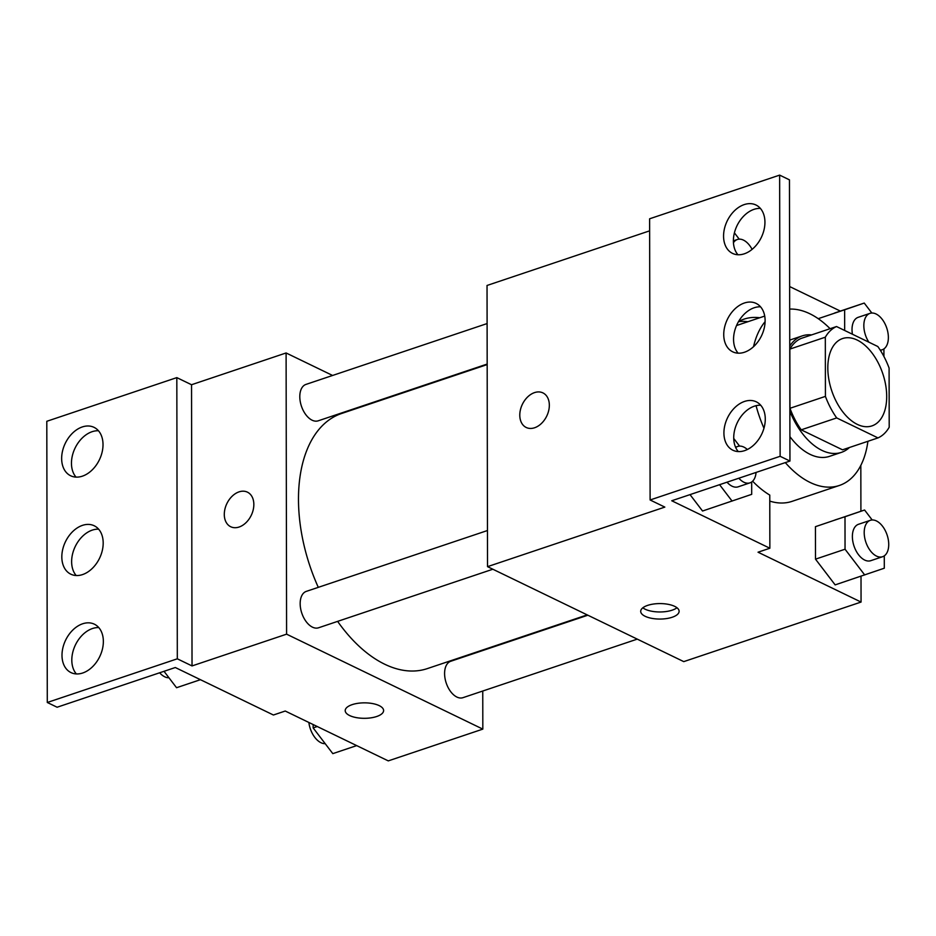 <?xml version="1.0" encoding="UTF-8"?>
<svg xmlns="http://www.w3.org/2000/svg" width="936" height="936" viewBox="0 0 936 936"><rect width="100%" height="100%" fill="white"/><g stroke="black" fill="none" stroke-linecap="round" stroke-linejoin="round"><path stroke-width="1.4" d="M857.329 424.394A46.086 26.922 -108.6 0 1 828.828 379.291A46.086 26.922 -108.6 0 1 842.587 338.54A46.086 26.922 -108.6 0 1 882.777 373.651A46.086 26.922 -108.6 0 1 871.931 425.903A46.086 26.922 -108.6 0 1 857.329 424.394M889.2 427.249L889.095 368.059A59.483 34.737 -108.6 0 0 877.828 346.519L836.527 326.535A59.483 34.737 -108.6 0 0 825.318 337.194L825.423 396.384A59.483 34.737 -108.6 0 0 836.69 417.924L877.991 437.908A59.483 34.737 -108.6 0 0 889.2 427.249M825.318 337.194L789.855 349.105L789.961 408.295L825.423 396.384M836.69 417.924L801.228 429.835L842.529 449.818L877.991 437.908M801.228 429.835A59.483 34.737 -108.6 0 1 789.961 408.295M789.855 349.105A59.483 34.737 -108.6 0 1 801.064 338.446L836.527 326.535M789.855 411.208A61.448 35.884 71.4 0 0 841.37 452.38A61.448 35.884 71.4 0 0 849.443 447.502M811.617 334.901A61.448 35.884 71.4 0 0 802.234 335.884A61.448 35.884 71.4 0 0 789.738 346.086M789.727 340.096A61.448 35.884 -108.6 0 1 790.417 339.862L802.234 335.884M841.37 452.38L829.542 456.347A61.448 35.884 -108.6 0 1 810.073 454.346A61.448 35.884 -108.6 0 1 789.902 436.597M867.918 441.289A92.173 53.832 -108.6 0 1 839.335 485.48A92.173 53.832 -108.6 0 1 810.131 482.461A92.173 53.832 -108.6 0 1 785.316 462.606M763.963 428.232A92.173 53.832 -108.6 0 1 756.066 405.686M753.527 346.694A92.173 53.832 -108.6 0 1 765.098 321.68M789.68 309.091A92.173 53.832 -108.6 0 1 830.092 328.7M839.335 485.48L792.055 501.357A92.173 53.832 -108.6 0 1 769.778 501.111M747.922 321.715A95.858 55.984 71.4 0 0 738.481 321.668M649.642 230.841L487.036 285.468L487.527 566.654L664.829 507.101L650.11 499.976L780.133 456.3L789.949 461.05L671.744 500.76L769.86 548.239L758.043 552.205L861.062 602.059L861.015 576.19M860.909 511.255L860.827 465.379M840.341 311.08L789.633 286.545M872.188 519.971L864.583 510.015L815.443 526.675L815.502 559.155L835.158 584.883L884.298 568.21L884.274 555.855M834.678 312.987L864.232 303.065L844.635 309.793L844.67 330.478M647.642 605.381A19.2 7.734 -0.1 0 1 668.07 604.305A19.2 7.734 -0.1 0 1 679.115 611.29A19.2 7.734 -0.1 0 1 659.927 619.059A19.2 7.734 -0.1 0 1 640.704 611.348A19.2 7.734 -0.1 0 1 647.642 605.381M487.527 566.654L683.76 661.623L861.062 602.059M519.784 415.139A19.2 13.525 115.8 0 1 527.67 396.922A19.2 13.525 115.8 0 1 542.927 392.898A19.2 13.525 115.8 0 1 546.741 416.075A19.2 13.525 115.8 0 1 526.196 427.471A19.2 13.525 115.8 0 1 519.784 415.139M789.949 461.05L789.457 179.852L779.641 175.114L649.619 218.79L650.11 499.976M542.927 392.898A19.2 13.525 -64.2 0 0 527.67 396.934A19.2 13.525 -64.2 0 0 519.796 415.151A19.2 13.525 -64.2 0 0 526.207 427.471M642.833 607.803A19.2 7.734 179.9 0 0 659.915 611.968A19.2 7.734 179.9 0 0 676.974 607.745M769.86 548.239L769.766 495.085A95.858 55.984 -108.6 0 1 752.626 481.198M780.133 456.3L779.641 175.114M744.553 401.427A26.887 18.942 -64.2 0 0 724.838 425.353A26.887 18.942 -64.2 0 0 732.888 450.228A26.887 18.942 -64.2 0 0 761.647 434.281A26.887 18.942 -64.2 0 0 756.311 401.836A26.887 18.942 -64.2 0 0 744.553 401.427M744.214 204.598A26.887 18.942 -64.2 0 0 724.487 228.513A26.887 18.942 -64.2 0 0 732.549 253.399A26.887 18.942 -64.2 0 0 761.307 237.451A26.887 18.942 -64.2 0 0 755.96 204.996A26.887 18.942 -64.2 0 0 744.214 204.598M744.377 303.007A26.887 18.942 -64.2 0 0 724.663 326.933A26.887 18.942 -64.2 0 0 732.712 351.819A26.887 18.942 -64.2 0 0 761.483 335.872A26.887 18.942 -64.2 0 0 756.136 303.416A26.887 18.942 -64.2 0 0 744.377 303.007M702.538 511.021L690.019 494.617L702.55 511.021L751.69 494.348L751.667 481.993M738.551 321.539A95.858 55.984 -108.6 0 1 743.991 319.153A95.858 55.984 -108.6 0 1 759.751 317.749M760.722 405.23A26.887 18.942 -64.2 0 0 754.369 406.177A26.887 18.942 -64.2 0 0 735.743 426.395A26.887 18.942 -64.2 0 0 738.293 451.585M760.371 208.4A26.887 18.942 -64.2 0 0 754.018 209.348A26.887 18.942 -64.2 0 0 735.403 229.554A26.887 18.942 -64.2 0 0 737.942 254.744M760.547 306.821A26.887 18.942 -64.2 0 0 754.194 307.757A26.887 18.942 -64.2 0 0 735.579 327.974A26.887 18.942 -64.2 0 0 738.118 353.165M587.211 614.893L427.307 668.608A134.573 78.601 -108.6 0 1 384.673 664.209A134.573 78.601 -108.6 0 1 337.615 621.375M318.298 587.352A134.573 78.601 -108.6 0 1 341.605 413.49L487.176 364.584M587.855 615.209L450.742 661.272A19.2 11.22 71.4 0 0 445.01 678.249A19.2 11.22 71.4 0 0 456.885 697.051A19.2 11.22 71.4 0 0 462.969 697.671L637.264 639.124M487.176 364.057L318.181 420.826A19.2 11.22 -108.6 0 1 312.097 420.194A19.2 11.22 -108.6 0 1 300.222 401.404A19.2 11.22 -108.6 0 1 305.955 384.415L487.106 323.563M492.839 569.228L318.544 627.787A19.2 11.22 -108.6 0 1 312.46 627.155A19.2 11.22 -108.6 0 1 300.585 608.353A19.2 11.22 -108.6 0 1 306.306 591.376L487.469 530.525M332.596 375.465L286.1 352.966L286.591 634.163L482.824 729.121L482.754 691.025M382.649 399.695L382.005 399.38M247.432 492.16A19.2 13.525 -64.2 0 0 232.175 496.197A19.2 13.525 -64.2 0 0 224.301 514.414A19.2 13.525 115.8 0 1 232.163 496.197A19.2 13.525 115.8 0 1 247.432 492.16A19.2 13.525 115.8 0 1 251.246 515.338A19.2 13.525 115.8 0 1 230.701 526.734A19.2 13.525 115.8 0 1 224.289 514.414A19.2 13.525 -64.2 0 0 230.701 526.734M482.824 729.121L388.264 760.886L285.234 711.032L273.417 715.01L175.301 667.52L57.108 707.23L47.291 702.48L46.8 421.294L176.822 377.617L191.541 384.731L192.032 665.929L286.591 634.163M191.541 384.731L286.1 352.966M352.147 704.644A19.2 7.734 -0.1 0 1 372.563 703.568A19.2 7.734 -0.1 0 1 383.608 710.553A19.2 7.734 -0.1 0 1 364.42 718.322A19.2 7.734 -0.1 0 1 345.209 710.623A19.2 7.734 -0.1 0 1 352.147 704.644M47.291 702.48L177.314 658.804L192.032 665.929M345.209 710.611A19.2 7.734 179.9 0 0 364.42 718.31A19.2 7.734 179.9 0 0 383.608 710.541M82.462 525.365A26.887 18.942 -64.2 0 0 62.747 549.292A26.887 18.942 -64.2 0 0 70.797 574.178A26.887 18.942 -64.2 0 0 99.555 558.23A26.887 18.942 -64.2 0 0 94.22 525.775A26.887 18.942 -64.2 0 0 82.462 525.365M82.38 476.167A26.887 18.942 -64.2 0 0 102.094 452.24A26.887 18.942 -64.2 0 0 94.045 427.354A26.887 18.942 -64.2 0 0 65.286 443.301A26.887 18.942 -64.2 0 0 70.621 475.757A26.887 18.942 -64.2 0 0 82.38 476.167M82.719 672.996A26.887 18.942 -64.2 0 0 102.433 649.069A26.887 18.942 -64.2 0 0 94.384 624.195A26.887 18.942 -64.2 0 0 65.625 640.142A26.887 18.942 -64.2 0 0 70.972 672.586A26.887 18.942 -64.2 0 0 82.719 672.996M176.822 377.617L177.314 658.804M98.631 529.168A26.887 18.942 -64.2 0 0 92.278 530.115A26.887 18.942 -64.2 0 0 73.651 550.333A26.887 18.942 -64.2 0 0 76.19 575.523M98.456 430.759A26.887 18.942 -64.2 0 0 75.091 448.051A26.887 18.942 -64.2 0 0 76.027 477.103M98.795 627.588A26.887 18.942 -64.2 0 0 75.442 644.892A26.887 18.942 -64.2 0 0 76.366 673.943M313.139 724.534L313.15 727.904L332.806 753.632L356.686 745.606M313.15 727.904L317.245 726.523M325.201 743.675A19.2 11.22 -108.6 0 1 320.954 742.704A19.2 11.22 -108.6 0 1 308.868 722.463M164.022 671.311L176.553 687.714L200.444 679.688M168.948 677.758A19.2 11.22 -108.6 0 1 164.713 676.787A19.2 11.22 -108.6 0 1 159.646 672.785M864.583 510.015L844.997 516.754L845.044 549.221L864.7 574.95M882.578 556.721L870.761 560.687A19.2 11.22 -108.6 0 1 864.677 560.056A19.2 11.22 -108.6 0 1 852.801 541.265A19.2 11.22 -108.6 0 1 858.534 524.277L870.351 520.311A19.2 11.22 -108.6 0 1 887.094 534.947A19.2 11.22 -108.6 0 1 882.578 556.721A19.2 11.22 -108.6 0 1 876.494 556.089A19.2 11.22 -108.6 0 1 864.618 537.287A19.2 11.22 -108.6 0 1 870.351 520.311M835.041 519.948L844.997 516.754M815.443 526.675L815.502 559.155L845.044 549.221M815.502 559.155L835.146 584.883M883.923 356.476L883.912 348.906M871.825 313.01L864.232 303.065M852.427 334.222A19.2 11.22 -108.6 0 1 858.172 317.327L869.989 313.361A19.2 11.22 -108.6 0 1 886.731 327.986A19.2 11.22 -108.6 0 1 882.215 349.76A19.2 11.22 -108.6 0 1 880.238 350.111M818.228 318.673L844.635 309.793M868.842 342.166A19.2 11.22 -108.6 0 1 869.989 313.361M719.573 484.684L732.092 501.088M739.58 446.109L733.73 438.446M756.054 472.434A19.2 11.22 -108.6 0 1 749.97 482.847L738.153 486.825A19.2 11.22 -108.6 0 1 732.069 486.193A19.2 11.22 -108.6 0 1 727.015 482.192M749.97 482.847A19.2 11.22 -108.6 0 1 743.886 482.227A19.2 11.22 -108.6 0 1 738.832 478.214M735.719 447.548A19.2 11.22 -108.6 0 1 737.743 446.449A19.2 11.22 -108.6 0 1 747.349 449.514M739.218 239.148L734.409 232.842M733.438 242.728A19.2 11.22 -108.6 0 1 737.381 239.487A19.2 11.22 -108.6 0 1 752.099 249.362M736.527 325.541L764.724 316.075M880.402 350.368L882.215 349.76M735.556 447.186L737.743 446.449M733.379 240.833L737.381 239.487"/></g></svg>
